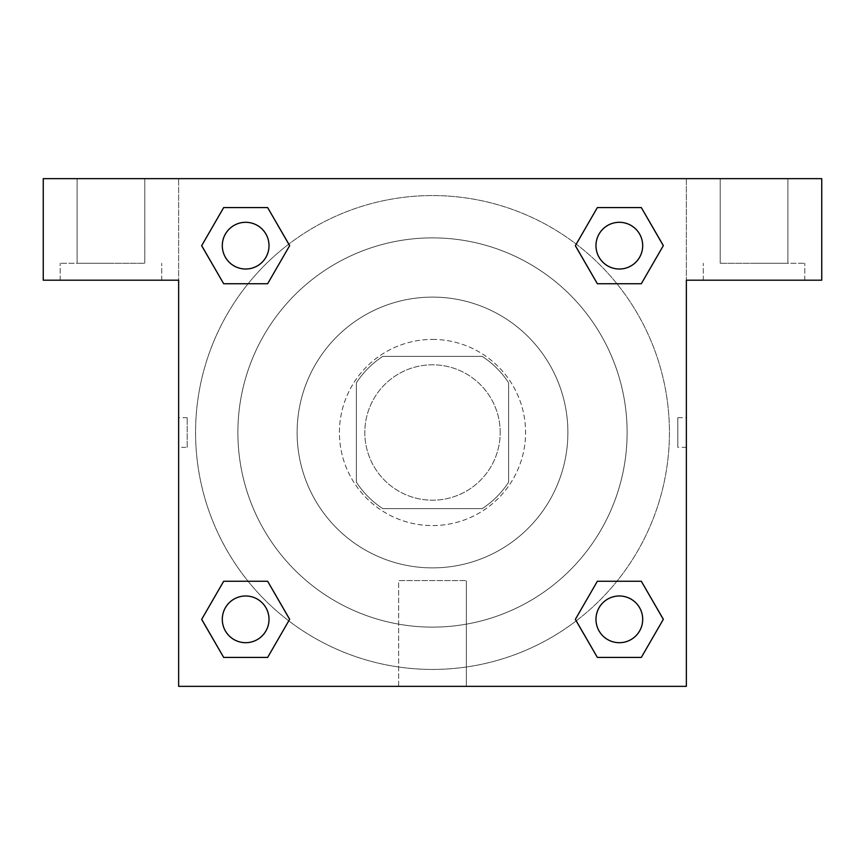 <?xml version="1.0" encoding="UTF-8"?>
<svg xmlns="http://www.w3.org/2000/svg" width="865" height="865" viewBox="0 0 865 865"><rect width="100%" height="100%" fill="white"/><g stroke="black" fill="none" stroke-linecap="round" stroke-linejoin="round"><path stroke-width="0.65" stroke-dasharray="4.33 3.24" d="M500.197 432.5A67.697 67.697 0 0 0 398.657 373.875A67.697 67.697 0 0 0 398.657 491.125A67.697 67.697 0 0 0 500.197 432.5A67.697 67.697 0 0 0 398.657 373.875A67.697 67.697 0 0 0 398.657 491.125A67.697 67.697 0 0 0 500.197 432.5M482.151 508.652L382.849 508.652A90.912 90.912 0 0 1 356.348 482.151L356.348 382.849A90.912 90.912 0 0 1 382.849 356.348L482.151 356.348A90.912 90.912 0 0 1 508.652 382.849L508.652 482.151A90.912 90.912 0 0 1 482.151 508.652L382.849 508.652A90.912 90.912 0 0 1 356.348 482.151L356.348 382.849A90.912 90.912 0 0 1 382.849 356.348L482.151 356.348A90.912 90.912 0 0 1 508.652 382.849L508.652 482.151A90.912 90.912 0 0 1 482.151 508.652M432.5 339.415A93.085 93.085 0 0 1 513.107 479.037A93.085 93.085 0 0 1 351.893 479.037A93.085 93.085 0 0 1 432.5 339.415A93.085 93.085 0 0 0 339.415 432.5A93.085 93.085 0 0 0 432.5 525.585A93.085 93.085 0 0 0 525.585 432.5A93.085 93.085 0 0 0 432.5 339.415M432.5 297.106A135.394 135.394 0 0 1 549.751 500.197A135.394 135.394 0 0 1 315.249 500.197A135.394 135.394 0 0 1 432.5 297.106A135.394 135.394 0 0 1 549.751 500.197A135.394 135.394 0 0 1 315.249 500.197A135.394 135.394 0 0 1 432.5 297.106M432.5 237.875A194.625 194.625 0 0 1 601.045 529.812A194.625 194.625 0 0 1 263.955 529.812A194.625 194.625 0 0 1 432.5 237.875A194.625 194.625 0 0 0 237.875 432.5A194.625 194.625 0 0 0 432.5 627.125A194.625 194.625 0 0 0 627.125 432.5A194.625 194.625 0 0 0 432.5 237.875M821.75 178.644L43.25 178.644L43.25 280.184L43.25 178.644L821.75 178.644L43.25 178.644L43.25 280.184L178.644 280.184L43.25 280.184L178.644 280.184L178.644 178.644L178.644 686.356L178.644 280.184L178.644 686.356L686.356 686.356L178.644 686.356L686.356 686.356L686.356 280.184L821.75 280.184L821.75 178.644L821.75 280.184L686.356 280.184L686.356 686.356L686.356 280.184L821.75 280.184L821.75 178.644M187.175 447.313L187.175 417.687L187.175 447.313L178.644 447.313L178.644 417.687L178.655 447.313M595.985 619.34A23.355 23.355 0 0 0 631.018 639.57A23.355 23.355 0 0 0 631.018 599.11A23.355 23.355 0 0 0 595.985 619.34A23.355 23.355 0 0 1 631.018 599.11A23.355 23.355 0 0 1 631.018 639.57A23.355 23.355 0 0 1 595.985 619.34M269.015 245.66A23.355 23.355 0 0 0 233.983 225.43A23.355 23.355 0 0 0 233.983 265.89A23.355 23.355 0 0 0 269.015 245.66A23.355 23.355 0 0 0 233.983 225.43A23.355 23.355 0 0 0 233.983 265.89A23.355 23.355 0 0 0 269.015 245.66A23.355 23.355 0 0 0 233.983 225.43A23.355 23.355 0 0 0 233.983 265.89A23.355 23.355 0 0 0 269.015 245.66M269.015 619.34A23.355 23.355 0 0 0 233.983 599.11A23.355 23.355 0 0 0 233.983 639.57A23.355 23.355 0 0 0 269.015 619.34A23.355 23.355 0 0 0 233.983 599.11A23.355 23.355 0 0 0 233.983 639.57A23.355 23.355 0 0 0 269.015 619.34A23.355 23.355 0 0 0 233.983 599.11A23.355 23.355 0 0 0 233.983 639.57A23.355 23.355 0 0 0 269.015 619.34M642.695 245.66A23.355 23.355 0 0 0 607.663 225.43A23.355 23.355 0 0 0 607.663 265.89A23.355 23.355 0 0 0 642.695 245.66A23.355 23.355 0 0 0 607.663 225.43A23.355 23.355 0 0 0 607.663 265.89A23.355 23.355 0 0 0 642.695 245.66A23.355 23.355 0 0 0 607.663 225.43A23.355 23.355 0 0 0 607.663 265.89A23.355 23.355 0 0 0 642.695 245.66M576.241 620.854A236.934 236.934 0 0 0 669.434 432.5A236.934 236.934 0 0 0 314.027 227.311A236.934 236.934 0 0 0 314.027 637.689A236.934 236.934 0 0 0 669.434 432.5A236.934 236.934 0 0 0 288.802 244.114M686.345 417.687L686.345 447.313L686.356 417.687L686.356 447.313L686.356 417.687L686.356 447.313L686.356 417.687L677.825 417.687L677.825 447.313L677.825 417.687M398.657 686.356L466.343 686.356L398.657 686.356L398.657 580.62L466.343 580.62L398.657 580.62L466.343 580.62L398.657 580.62L398.657 686.356L466.343 686.356L398.657 686.356M754.053 280.184L703.277 280.184L754.053 280.184M110.947 280.184L60.172 280.184L110.947 280.184M754.053 263.263L804.828 263.263L754.053 263.263M720.21 263.263L787.907 263.263L720.21 263.263L787.907 263.263L720.21 263.263L720.21 178.644L787.907 178.644L720.21 178.644L787.907 178.644L787.907 263.263L787.907 178.644L720.21 178.644L720.21 263.263M110.947 263.263L60.172 263.263L110.947 263.263M77.093 263.263L144.79 263.263L77.093 263.263L144.79 263.263L77.093 263.263L77.093 178.644L144.79 178.644L77.093 178.644L144.79 178.644L144.79 263.263L144.79 178.644L77.093 178.644L77.093 263.263M447.313 178.644L417.687 178.655L447.313 178.644M288.759 244.146A236.934 236.934 0 0 0 244.135 576.22A236.934 236.934 0 0 0 576.198 620.886M686.356 178.644L686.356 280.184L686.356 178.644M267.642 207.578L289.634 245.66L267.599 283.709M223.678 283.742L201.686 245.66L223.721 207.611M223.678 657.422L201.686 619.34L223.721 581.291M267.642 581.258L289.634 619.34L267.599 657.389M597.358 657.422L575.366 619.34L597.401 581.291M641.322 581.258L663.314 619.34L641.279 657.389M641.322 207.578L663.314 245.66L641.279 283.709M597.358 283.742L575.366 245.66L597.401 207.611M642.695 619.34A23.355 23.355 0 0 0 607.663 599.11A23.355 23.355 0 0 0 607.663 639.57A23.355 23.355 0 0 0 642.695 619.34M575.366 619.34L597.358 581.258M663.314 619.34L641.322 657.422M201.686 619.34L223.678 581.258M289.634 619.34L267.642 657.422M575.366 245.66L597.358 207.578M663.314 245.66L641.322 283.742M201.686 245.66L223.678 207.578M289.634 245.66L267.642 283.742M804.828 280.184L804.828 263.263L804.828 280.184M703.277 280.184L703.277 263.263L703.277 280.184M161.723 280.184L161.723 263.263L161.723 280.184M60.172 280.184L60.172 263.263L60.172 280.184M466.343 686.356L466.343 580.62L466.343 686.356M686.345 447.313L677.825 447.313M187.175 417.687L178.655 417.687"/><path stroke-width="1.3" d="M821.75 178.644L43.25 178.644L43.25 280.184L178.644 280.184L178.644 686.356L686.356 686.356L686.356 280.184L821.75 280.184L821.75 178.644M223.678 283.742L267.642 283.742L223.678 283.742L201.686 245.66L223.678 207.578L267.642 207.578L289.634 245.66L267.642 283.742L223.678 283.742L201.642 245.692M267.642 207.578L223.678 207.578L267.642 207.578L289.678 245.628M267.642 581.258L223.678 581.258L267.642 581.258L289.634 619.34L267.642 657.422L223.678 657.422L201.686 619.34L223.678 581.258L267.642 581.258L289.678 619.308M223.678 657.422L267.642 657.422L223.678 657.422L201.642 619.372M641.322 581.258L597.358 581.258L641.322 581.258L663.314 619.34L641.322 657.422L597.358 657.422L575.366 619.34L597.358 581.258L641.322 581.258L663.358 619.308M597.358 657.422L641.322 657.422L597.358 657.422L575.322 619.372M597.358 283.742L641.322 283.742L597.358 283.742L575.366 245.66L597.358 207.578L641.322 207.578L663.314 245.66L641.322 283.742L597.358 283.742L575.322 245.692M641.322 207.578L597.358 207.578L641.322 207.578L663.358 245.628M642.695 619.34A23.355 23.355 0 0 0 607.663 599.11A23.355 23.355 0 0 0 607.663 639.57A23.355 23.355 0 0 0 642.695 619.34M269.015 619.34A23.355 23.355 0 0 0 233.983 599.11A23.355 23.355 0 0 0 233.983 639.57A23.355 23.355 0 0 0 269.015 619.34M642.695 245.66A23.355 23.355 0 0 0 607.663 225.43A23.355 23.355 0 0 0 607.663 265.89A23.355 23.355 0 0 0 642.695 245.66M269.015 245.66A23.355 23.355 0 0 0 233.983 225.43A23.355 23.355 0 0 0 233.983 265.89A23.355 23.355 0 0 0 269.015 245.66"/></g></svg>
